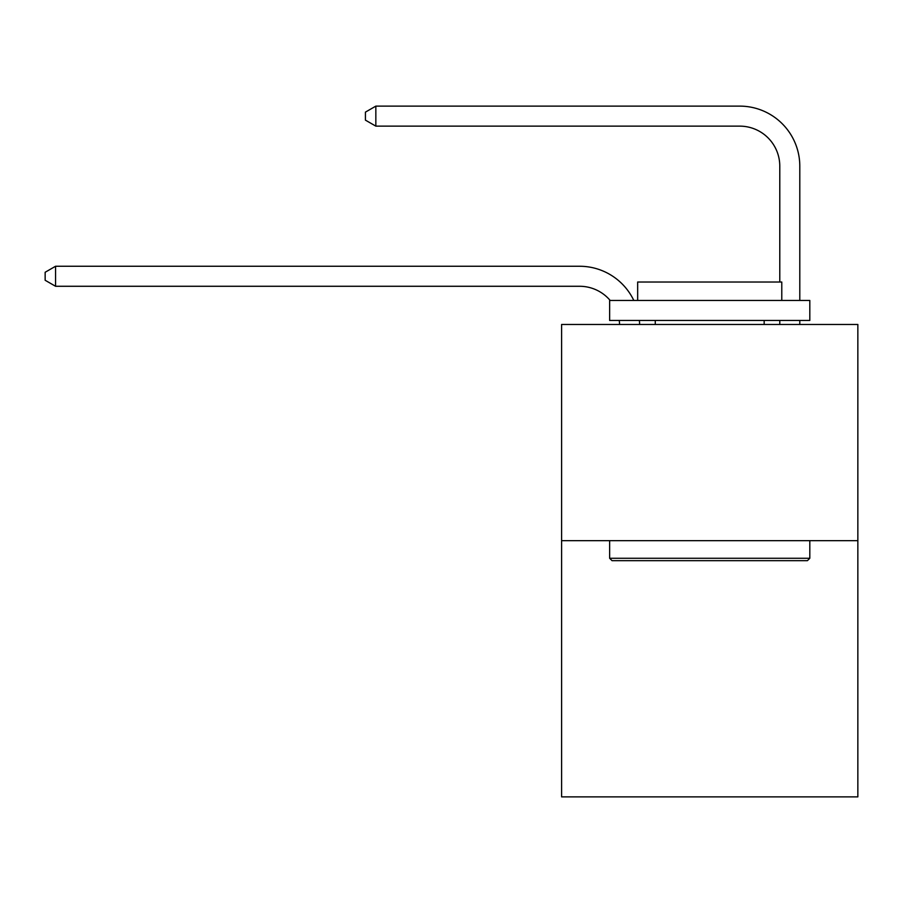 <?xml version="1.0" encoding="UTF-8"?>
<svg xmlns="http://www.w3.org/2000/svg" width="903" height="903" viewBox="0 0 903 903"><rect width="100%" height="100%" fill="white"/><g stroke="black" fill="none" stroke-linecap="round" stroke-linejoin="round"><path stroke-width="1.35" d="M857.85 540.66L857.85 324.47L561.598 324.47L561.598 796.875L857.85 796.875L857.85 540.66L561.598 540.66M619.605 324.47A40.037 40.037 0 0 0 619.221 320.463A40.037 40.037 0 0 1 619.605 324.47A40.037 40.037 0 0 0 619.221 320.463A40.037 40.037 0 0 1 619.605 324.47A40.037 40.037 0 0 0 619.221 320.463A40.037 40.037 0 0 1 619.605 324.47A40.037 40.037 0 0 0 619.221 320.463A40.037 40.037 0 0 1 619.605 324.47A40.037 40.037 0 0 0 619.221 320.463A40.037 40.037 0 0 1 619.605 324.47A40.037 40.037 0 0 0 619.221 320.463A40.037 40.037 0 0 1 619.605 324.47A40.037 40.037 0 0 0 619.221 320.463A40.037 40.037 0 0 1 619.605 324.47A40.037 40.037 0 0 0 619.221 320.463A40.037 40.037 0 0 1 619.605 324.47A40.037 40.037 0 0 0 619.221 320.463A40.037 40.037 0 0 1 619.605 324.47A40.037 40.037 0 0 0 619.221 320.463A40.037 40.037 0 0 1 619.605 324.47A40.037 40.037 0 0 0 619.221 320.463A40.037 40.037 0 0 1 619.605 324.47A40.037 40.037 0 0 0 619.221 320.463A40.037 40.037 0 0 1 619.605 324.47A40.037 40.037 0 0 0 619.221 320.463M610.168 300.451A40.037 40.037 0 0 0 579.613 286.274A40.037 40.037 0 0 1 610.168 300.451A40.037 40.037 0 0 0 579.613 286.274A40.037 40.037 0 0 1 610.168 300.451A40.037 40.037 0 0 0 579.613 286.274A40.037 40.037 0 0 1 610.168 300.451A40.037 40.037 0 0 0 579.613 286.274A40.037 40.037 0 0 1 610.168 300.451A40.037 40.037 0 0 0 579.613 286.274A40.037 40.037 0 0 1 610.168 300.451A40.037 40.037 0 0 0 579.613 286.274A40.037 40.037 0 0 1 610.168 300.451A40.037 40.037 0 0 0 579.613 286.274A40.037 40.037 0 0 1 610.168 300.451A40.037 40.037 0 0 0 579.613 286.274A40.037 40.037 0 0 1 610.168 300.451A40.037 40.037 0 0 0 579.613 286.274A40.037 40.037 0 0 1 610.168 300.451A40.037 40.037 0 0 0 579.613 286.274A40.037 40.037 0 0 1 610.168 300.451A40.037 40.037 0 0 0 579.613 286.274A40.037 40.037 0 0 1 610.168 300.451A40.037 40.037 0 0 0 579.613 286.274A40.037 40.037 0 0 1 610.168 300.451A40.037 40.037 0 0 0 579.613 286.274L55.557 286.274L45.15 280.269L45.15 272.266L55.557 266.261L579.613 266.261A60.05 60.05 0 0 1 633.804 300.451M779.786 282.029L779.786 166.175A40.037 40.037 0 0 0 739.749 126.138L375.84 126.138L365.422 120.133L365.422 112.13L375.84 106.125L739.749 106.125A60.05 60.05 0 0 1 799.798 166.175L799.798 300.451M55.557 266.261L579.613 266.261L55.557 266.261L579.613 266.261L55.557 266.261L579.613 266.261L55.557 266.261L579.613 266.261L55.557 266.261L579.613 266.261L55.557 266.261L579.613 266.261L55.557 266.261L579.613 266.261L55.557 266.261L579.613 266.261L55.557 266.261L579.613 266.261L55.557 266.261L579.613 266.261L55.557 266.261L579.613 266.261L55.557 266.261L579.613 266.261L55.557 266.261L55.557 286.274M779.786 166.175A40.037 40.037 0 0 0 739.749 126.138A40.037 40.037 0 0 1 779.786 166.175A40.037 40.037 0 0 0 739.749 126.138A40.037 40.037 0 0 1 779.786 166.175A40.037 40.037 0 0 0 739.749 126.138A40.037 40.037 0 0 1 779.786 166.175A40.037 40.037 0 0 0 739.749 126.138A40.037 40.037 0 0 1 779.786 166.175A40.037 40.037 0 0 0 739.749 126.138A40.037 40.037 0 0 1 779.786 166.175A40.037 40.037 0 0 0 739.749 126.138A40.037 40.037 0 0 1 779.786 166.175A40.037 40.037 0 0 0 739.749 126.138A40.037 40.037 0 0 1 779.786 166.175A40.037 40.037 0 0 0 739.749 126.138A40.037 40.037 0 0 1 779.786 166.175A40.037 40.037 0 0 0 739.749 126.138A40.037 40.037 0 0 1 779.786 166.175A40.037 40.037 0 0 0 739.749 126.138A40.037 40.037 0 0 1 779.786 166.175A40.037 40.037 0 0 0 739.749 126.138A40.037 40.037 0 0 1 779.786 166.175A40.037 40.037 0 0 0 739.749 126.138A40.037 40.037 0 0 1 779.786 166.175M375.84 106.125L739.749 106.125L375.84 106.125L739.749 106.125L375.84 106.125L739.749 106.125L375.84 106.125L739.749 106.125L375.84 106.125L739.749 106.125L375.84 106.125L739.749 106.125L375.84 106.125L739.749 106.125L375.84 106.125L739.749 106.125L375.84 106.125L739.749 106.125L375.84 106.125L739.749 106.125L375.84 106.125L739.749 106.125L375.84 106.125L739.749 106.125L375.84 106.125L375.84 126.138M807.406 560.673L612.042 560.673L609.638 558.268L809.81 558.268L807.406 560.673M609.638 300.451L809.81 300.451L809.81 320.463L609.638 320.463L609.638 300.451M781.784 300.451L781.784 282.029L637.665 282.029L637.665 300.451M609.638 540.66L609.638 558.268M809.81 540.66L809.81 558.268M655.273 320.463L655.273 324.47M764.164 320.463L764.164 324.47M639.38 320.463A60.05 60.05 0 0 1 639.629 324.47M799.798 320.463L799.798 324.47M779.786 324.47L779.786 320.463"/></g></svg>
